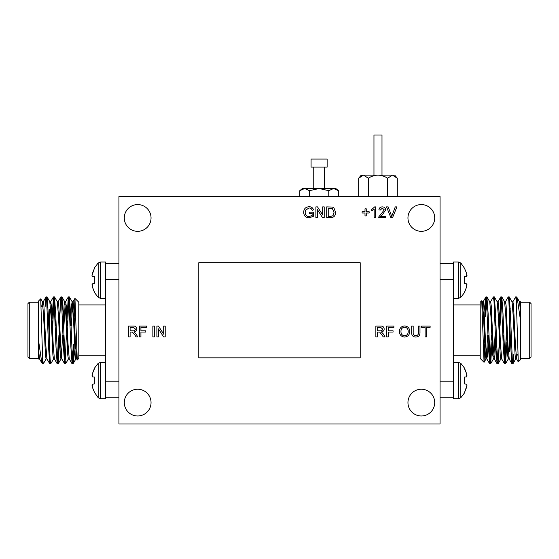 <?xml version="1.0" encoding="UTF-8"?>
<svg xmlns="http://www.w3.org/2000/svg" width="559" height="559" viewBox="0 0 559 559"><rect width="100%" height="100%" fill="white"/><g stroke="black" fill="none" stroke-linecap="round" stroke-linejoin="round"><path stroke-width="0.84" d="M94.541 268.194L92.34 273.505L91.997 275.622L94.541 267.705L98.174 262.982L100.578 261.975L105.553 261.975L105.553 263.443L118.934 263.443M98.174 262.982L98.174 297.36L100.578 298.366L105.553 298.366M91.997 275.622L92.34 276.53L94.541 276.726L94.541 283.623L92.34 283.811L92.34 286.844L94.541 292.637L98.174 297.36M94.541 292.154L92.34 286.844L91.997 284.727M73.446 361.736L73.446 344.393L72.104 363.797L73.096 363.741L75.521 344.84M42.666 359.144L42.666 363.797L41.813 362.882L38.655 341.256L38.655 300.91L40.709 298.848L42.666 359.144L43.302 363.797L46.159 358.906M46.551 299.512L47.082 296.948L48.256 313.62L50.114 359.311L50.736 363.797L53.594 358.906M52.777 325.394L53.832 301.378L54.509 296.948L55.69 313.62L57.549 359.311L58.164 363.797L59.841 335.295M61.42 299.512L61.944 296.948L63.125 313.62L64.984 359.311L65.599 363.797L68.464 358.906M67.639 325.394L68.694 301.385L69.379 296.948L70.56 313.62L72.411 359.311L73.033 363.797M42.666 362.665L42.833 361.177M45.153 306.528L46.027 296.948L46.704 301.385L48.563 347.069L49.744 363.741L50.268 361.177M52.092 318.777L53.461 296.948L54.139 301.378L55.998 347.069L57.179 363.741L57.856 359.311L58.912 335.295M59.282 325.394L60.952 296.892L61.574 301.378L63.433 347.069L64.606 363.741L65.291 359.311L66.346 335.295M66.961 318.777L68.324 296.948L69.009 301.378L70.867 347.069L72.104 363.797M41.673 306.528L42.442 301.79L43.609 316.031L45.468 355.133L46.09 358.969L47.019 358.969M50.268 303.963L50.736 301.72L49.807 301.72L51.044 316.031L52.902 355.133L53.524 358.969L54.454 358.969M55.593 325.394L55.879 318.777M54.509 296.948L57.311 301.79L58.478 316.031L60.337 355.133L60.952 358.969L61.881 358.969M61.42 356.726L62.601 335.295M63.027 325.394L64.054 305.556L64.669 301.72L65.599 301.72L66.221 305.556L68.079 344.658L69.246 358.906L72.041 363.741M61.944 296.948L64.746 301.79L65.913 316.031L67.772 355.133L68.387 358.969L69.316 358.969M70.462 325.394L71.482 305.556L72.181 301.79L73.341 316.031L75.199 355.133L75.821 358.969L76.751 358.969M76.29 356.726L76.702 351.513M38.655 341.256L38.655 359.032L39.584 358.969M38.655 350.766L39.507 358.906L41.813 362.882M42.603 306.528L43.302 301.72L43.916 305.556L45.775 344.658L46.942 358.906L49.744 363.741M50.736 301.72L51.351 305.556L53.21 344.658L54.377 358.906L57.179 363.741M55.809 341.912L56.096 335.295M57.703 303.963L58.094 301.79L60.889 296.948M57.235 301.72L58.164 301.72L58.786 305.556L60.645 344.658L61.811 358.906L64.606 363.741M63.244 341.912L63.53 335.295M63.957 325.394L65.137 303.963M70.679 341.912L70.965 335.295M71.391 325.394L72.572 303.963M72.104 301.72L73.033 301.72L73.655 305.556L75.514 344.658L76.681 358.906L77.31 359.933L78.798 358.445L78.798 302.244L74.955 298.401L77.261 359.912M73.893 325.394L74.948 298.401M71.356 335.295L70.427 335.295M63.929 335.295L62.999 335.295M56.494 335.295L55.565 335.295M38.655 302.244L29.285 302.244L29.285 358.445L38.655 358.445M29.285 358.445L27.95 357.103L27.95 303.586L29.285 302.244M48.773 352.072L49.36 351.485L49.36 309.204M118.934 397.246L105.553 397.246L105.553 381.189L118.934 381.189M118.934 279.5L105.553 279.5L105.553 263.443M105.553 381.189L105.553 279.5M105.553 397.246L105.553 398.714L100.578 398.714L100.578 362.323L105.553 362.323M91.997 385.067L92.34 387.184L92.34 384.159L94.541 383.963L94.541 377.066L92.34 376.878L92.34 373.852L94.541 368.053L98.174 363.329L100.578 362.323M94.541 368.535L92.34 373.852L91.997 375.969M92.34 387.184L94.541 392.502L92.34 387.184M98.174 363.329L98.174 397.708L94.541 392.502M464.459 392.502L466.66 387.184L467.003 385.067L464.459 392.984L460.826 397.708L458.422 398.714L453.447 398.714L453.447 397.246L440.066 397.246M460.826 397.708L460.826 363.329L458.422 362.323L453.447 362.323M467.003 385.067L466.66 384.159L464.459 383.963L464.459 377.066L466.66 376.878L466.66 373.852L464.459 368.053L460.826 363.329M464.459 368.535L466.66 373.852L467.003 375.969M485.554 298.953L485.554 316.296L486.896 296.892L485.904 296.948L483.479 315.849M516.334 301.546L516.334 296.892L517.187 297.807L520.345 319.434L520.345 359.779L518.291 361.841L516.334 301.546L515.698 296.892L512.841 301.79M512.449 361.177L511.918 363.741L510.744 347.069L508.886 301.378L508.264 296.892L505.406 301.79M506.223 335.295L505.168 359.311L504.491 363.741L503.31 347.069L501.451 301.385L500.836 296.892L499.159 325.394M497.58 361.177L497.056 363.741L495.875 347.069L494.016 301.378L493.401 296.892L490.536 301.79M491.361 335.295L490.306 359.311L489.621 363.741L488.44 347.069L486.589 301.378L485.967 296.892M516.334 298.024L516.167 299.512M513.847 354.161L512.973 363.741L512.296 359.311L510.437 313.62L509.256 296.948L508.732 299.512M506.908 341.912L505.539 363.741L504.861 359.311L503.002 313.62L501.821 296.948L501.144 301.378L500.088 325.394M499.718 335.295L498.048 363.797L496.804 347.069L495.567 313.62L494.394 296.948L493.863 299.512M492.039 341.912L490.676 363.741L489.991 359.311L488.133 313.62L486.896 296.892M517.327 354.161L516.558 358.906L515.391 344.658L513.532 305.556L512.91 301.72L511.981 301.72M508.732 356.726L508.264 358.969L509.193 358.969L507.956 344.658L506.098 305.556L505.476 301.72L504.546 301.72M503.407 335.295L503.121 341.912M504.491 363.741L501.689 358.906L500.522 344.658L498.663 305.556L498.048 301.72L497.119 301.72M495.973 335.295L494.946 355.133L494.331 358.969L493.401 358.969L492.779 355.133L490.921 316.031L489.754 301.79L486.959 296.948M497.056 363.741L494.254 358.906L493.087 344.658L491.228 305.556L490.613 301.72L489.684 301.72M488.538 335.295L487.518 355.133L486.819 358.906L485.659 344.658L483.801 305.556L483.179 301.72L482.249 301.72M482.71 303.963L482.298 309.176M520.345 319.434L520.345 301.657L519.416 301.72M520.345 309.924L519.493 301.79L517.187 297.807M516.397 354.161L515.698 358.969L515.084 355.133L513.225 316.031L512.058 301.79L509.256 296.948M508.264 358.969L507.649 355.133L505.79 316.031L504.623 301.79L501.821 296.948M503.191 318.777L502.904 325.394M501.297 356.726L500.906 358.906L498.111 363.741M501.765 358.969L500.836 358.969L500.214 355.133L498.355 316.031L497.189 301.79L494.394 296.948M495.756 318.777L495.47 325.394M495.043 335.295L493.863 356.726M488.321 318.777L488.035 325.394M487.609 335.295L486.428 356.726M486.896 358.969L485.967 358.969L485.345 355.133L483.486 316.031L482.319 301.79L481.69 300.756L480.202 302.244L480.202 358.445L484.045 362.288L481.739 300.777M485.107 335.295L484.052 362.288M487.644 325.394L488.573 325.394M495.071 325.394L496.001 325.394M502.506 325.394L503.435 325.394M520.345 358.445L529.715 358.445L529.715 302.244L520.345 302.244M529.715 302.244L531.05 303.586L531.05 357.103L529.715 358.445M510.227 308.617L509.64 309.204L509.64 351.485M440.066 263.443L453.447 263.443L453.447 279.5L440.066 279.5M440.066 381.189L453.447 381.189L453.447 397.246M453.447 279.5L453.447 381.189M453.447 263.443L453.447 261.975L458.422 261.975L458.422 298.366L453.447 298.366M467.003 275.622L466.66 273.505L466.66 276.53L464.459 276.726L464.459 283.623L466.66 283.811L466.66 286.844L464.459 292.637L460.826 297.36L458.422 298.366M464.459 292.154L466.66 286.844L467.003 284.727M466.66 273.505L464.459 268.194L466.66 273.505M460.826 297.36L460.826 262.982L464.459 268.194M319.105 167.106L327.134 167.106L327.134 159.077L311.077 159.077L311.077 167.106L319.105 167.106M333.59 188.516L328.762 190.682L319.105 188.516L309.448 190.682L304.62 188.516L299.792 190.682L302.377 188.516L335.833 188.516L338.419 190.682L333.59 188.516L338.419 190.682L338.419 196.544M299.792 190.682L299.792 196.544M328.762 190.682L328.762 196.544M309.448 190.682L309.448 196.544M397.295 178.216L392.467 175.135L387.639 178.216C384.683 176.316 381.469 175.281 377.982 175.135C374.495 175.281 371.274 176.316 368.325 178.216L363.497 175.135L358.668 178.216L361.254 175.135L394.703 175.135L397.295 178.216L397.295 196.544M381.993 175.135L381.993 134.992L373.964 134.992L373.964 175.135M363.497 175.135L360.932 176.05M368.325 178.216L368.325 196.544M387.639 178.216L387.639 196.544M358.668 178.216L358.668 196.544M130.107 336.916L128.584 336.916L128.584 326.093L133.28 326.093C135.46 325.939 136.669 326.91 136.906 329.013C136.752 330.739 135.795 331.704 134.034 331.92L136.019 333.926L137.793 336.916L136.047 336.916L134.698 334.631L132.42 332.109L131.672 332.06L130.107 332.06L130.107 336.916M380.525 216.319L385.822 216.319L385.822 217.71L378.743 217.71L378.89 216.745L384.299 209.884L382.321 208.137L380.274 210.079L378.883 209.939C379.156 207.934 380.316 206.921 382.356 206.886C384.347 206.935 385.458 207.927 385.682 209.877L382.677 214.314L380.525 216.319M366.257 215.907L365.006 215.907L365.006 212.993L362.092 212.993L362.092 211.742L365.006 211.742L365.006 208.828L366.257 208.828L366.257 211.742L369.171 211.742L369.171 212.993L366.257 212.993L366.257 215.907M317.414 217.71L315.884 217.71L315.884 206.886L317.498 206.886L322.683 214.963L322.683 206.886L324.213 206.886L324.213 217.71L322.599 217.71L317.414 209.632L317.414 217.71M158.414 336.916L156.89 336.916L156.89 326.093L158.504 326.093L163.689 334.17L163.689 326.093L165.212 326.093L165.212 336.916L163.598 336.916L158.414 328.839L158.414 336.916M388.212 336.916L386.681 336.916L386.681 326.093L393.899 326.093L393.899 327.343L388.212 327.343L388.212 330.809L393.068 330.809L393.068 332.06L388.212 332.06L388.212 336.916M418.46 332.249L418.46 326.093L419.984 326.093L419.984 332.319C420.13 335.295 418.747 336.874 415.847 337.056C412.905 336.916 411.508 335.337 411.662 332.319L411.662 326.093L413.185 326.093L413.185 332.249C412.961 334.296 413.814 335.435 415.728 335.666C417.755 335.533 418.663 334.394 418.46 332.249M312.139 213.405L309.225 213.405L309.225 212.161L313.662 212.161L313.662 216.165L309.19 217.849C305.717 217.654 303.879 215.816 303.677 212.35C303.817 208.842 305.619 206.977 309.071 206.746C311.377 206.711 312.844 207.773 313.487 209.939L312.09 210.289C311.656 208.766 310.643 208.004 309.043 207.997L305.605 210.135L305.2 212.294C305.193 214.929 306.486 216.368 309.064 216.599L312.139 215.46L312.139 213.405M440.066 424.008L440.066 196.544L118.934 196.544L118.934 424.008L440.066 424.008M137.668 231.328A13.381 13.381 0 0 0 149.253 211.26A13.381 13.381 0 0 0 126.082 211.26A13.381 13.381 0 0 0 137.668 231.328M421.332 231.328A13.381 13.381 0 0 0 432.918 211.26A13.381 13.381 0 0 0 409.747 211.26A13.381 13.381 0 0 0 421.332 231.328M421.332 415.98A13.381 13.381 0 0 0 432.918 395.912A13.381 13.381 0 0 0 409.747 395.912A13.381 13.381 0 0 0 421.332 415.98M137.668 415.98A13.381 13.381 0 0 0 149.253 395.912A13.381 13.381 0 0 0 126.082 395.912A13.381 13.381 0 0 0 137.668 415.98M426.643 336.916L425.119 336.916L425.119 327.343L421.654 327.343L421.654 326.093L430.116 326.093L430.116 327.343L426.643 327.343L426.643 336.916M404.583 337.056C401.348 336.742 399.636 334.939 399.447 331.648C399.503 328.189 401.215 326.295 404.59 325.953C407.895 326.288 409.607 328.147 409.719 331.522C409.6 334.883 407.888 336.728 404.583 337.056M377.388 336.916L375.858 336.916L375.858 326.093L380.553 326.093C382.733 325.939 383.942 326.91 384.187 329.013C384.033 330.739 383.076 331.704 381.315 331.92L383.292 333.926L385.074 336.916L383.32 336.916L379.701 332.109L378.946 332.06L377.388 332.06L377.388 336.916M154.389 336.916L152.866 336.916L152.866 326.093L154.389 326.093L154.389 336.916M330.586 217.71L326.708 217.71L326.708 206.886L332.326 207.04L333.898 207.815L335.589 212.238C335.603 215.704 333.94 217.528 330.586 217.71M375.55 206.886L375.55 217.71L374.167 217.71L374.167 209.276L371.665 210.869L371.665 209.59L374.663 206.886L375.55 206.886M392.544 217.71L390.895 217.71L386.528 206.886L388.184 206.886L391.719 216.389L395.255 206.886L396.911 206.886L392.544 217.71M140.931 336.916L139.408 336.916L139.408 326.093L146.619 326.093L146.619 327.343L140.931 327.343L140.931 330.809L145.787 330.809L145.787 332.06L140.931 332.06L140.931 336.916M360.213 357.837L360.213 262.716L198.787 262.716L198.787 357.837L360.213 357.837M404.597 327.204C402.075 327.539 400.866 329.027 400.978 331.662C400.999 334.128 402.201 335.505 404.576 335.805C407.015 335.484 408.217 334.051 408.189 331.508C408.21 328.978 407.015 327.546 404.597 327.204M377.388 327.343L377.388 330.809L380.281 330.809C381.671 330.935 382.461 330.348 382.656 329.041L380.609 327.343L377.388 327.343M328.238 208.137L328.238 216.459L330.467 216.459L333.024 215.697L334.065 212.217L332.221 208.36L328.238 208.137M130.107 327.343L130.107 330.809L133.007 330.809C134.391 330.935 135.18 330.348 135.383 329.041L133.335 327.343L130.107 327.343M100.578 261.975L100.578 298.366M458.422 398.714L458.422 362.323M42.666 363.797L43.302 363.797M49.807 363.797L50.736 363.797M57.235 363.797L58.171 363.797M64.669 363.797L65.599 363.797M46.09 296.892L47.019 296.892M53.524 296.892L54.447 296.892M60.959 296.892L61.881 296.892M68.387 296.892L69.316 296.892M42.372 301.72L43.302 301.72M43.225 301.79L46.027 296.948M50.659 301.79L53.461 296.948M65.529 301.79L68.324 296.948M72.963 301.79L74.913 298.415M47.082 296.948L49.877 301.79M58.227 363.741L61.029 358.906M69.379 296.948L72.181 301.79M73.096 363.741L75.898 358.906M40.758 298.869L42.442 301.79M70.993 325.394L70.064 325.394M63.558 325.394L62.629 325.394M56.124 325.394L55.194 325.394M48.011 307.862L47.04 306.884M78.798 355.769L105.553 355.769M78.798 304.921L105.553 304.921M98.174 397.708L100.578 398.714M516.334 296.892L515.698 296.892M509.193 296.892L508.264 296.892M501.765 296.892L500.829 296.892M494.331 296.892L493.401 296.892M512.91 363.797L511.981 363.797M505.476 363.797L504.553 363.797M498.041 363.797L497.119 363.797M490.613 363.797L489.684 363.797M516.628 358.969L515.698 358.969M515.775 358.906L512.973 363.741M508.341 358.906L505.539 363.741M493.471 358.906L490.676 363.741M486.037 358.906L484.087 362.274M511.918 363.741L509.123 358.906M500.773 296.948L497.971 301.79M489.621 363.741L486.819 358.906M485.904 296.948L483.102 301.79M518.242 361.827L516.558 358.906M488.007 335.295L488.936 335.295M495.442 335.295L496.371 335.295M502.876 335.295L503.806 335.295M510.989 352.827L511.96 353.805M480.202 304.921L453.447 304.921M480.202 355.769L453.447 355.769M460.826 262.982L458.422 261.975M313.753 167.106L313.753 188.516M324.458 167.106L324.458 188.516"/></g></svg>
